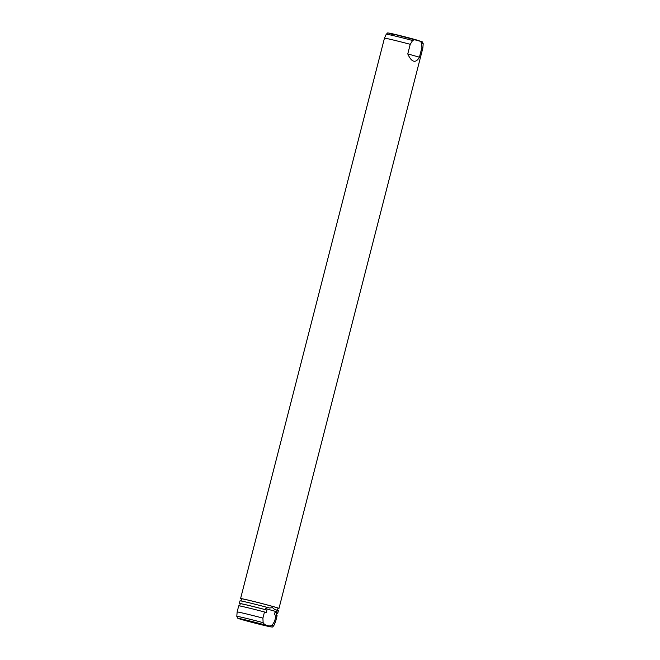 <?xml version="1.0" encoding="UTF-8"?>
<svg xmlns="http://www.w3.org/2000/svg" width="660" height="660" viewBox="0 0 660 660"><rect width="100%" height="100%" fill="white"/><g stroke="black" fill="none" stroke-linecap="round" stroke-linejoin="round"><path stroke-width="0.99" d="M248.655 621.233L263.497 624.88L248.655 621.233M410.239 44.311L412.607 40.508C414.257 39.625 415.899 39.575 417.508 40.342C419.273 40.532 420.659 41.44 421.666 43.073L421.888 47.611L419.43 57.206C417.599 60.39 415.668 61.702 413.622 61.149C411.584 60.547 409.629 58.129 407.773 53.905L410.239 44.311A19.816 0.487 -165.6 0 0 384.466 38.164L240.587 598.546A19.816 0.487 -165.6 0 0 241.511 598.942M277.984 608.305A19.816 0.487 -165.6 0 0 278.982 608.404A19.816 0.487 -165.6 0 0 273.562 606.664A19.816 0.487 -165.6 0 0 252.623 601.178A19.816 0.487 -165.6 0 0 240.587 598.546M277.464 610.318L278.017 608.157A18.826 0.462 -165.6 0 0 272.869 606.507A18.826 0.462 -165.6 0 0 252.986 601.293A18.826 0.462 -165.6 0 0 241.543 598.793L240.991 600.955M262.903 618.123L264.478 611.985L266.244 612.488L266.863 610.087L265.097 609.584L265.37 608.528L267.052 607.34L269.346 607.992L272.563 607.703L274.642 609.493L276.936 610.145L276.754 612.892L274.989 612.389L274.378 614.79L276.136 615.293L274.56 621.431L272.192 625.235C270.534 626.117 268.9 626.167 267.292 625.399C265.526 625.21 264.14 624.302 263.134 622.669L262.903 618.123A19.816 0.487 -165.6 0 0 237.138 611.985L236.8 616.341A19.058 0.462 -165.6 0 1 263.134 622.669M412.607 40.508A19.058 0.462 -165.6 0 0 386.273 34.18C388.888 32.34 385.786 32.785 391.974 33.693L422.243 41.794L423.2 43.659L422.862 48.023A19.816 0.487 -165.6 0 0 421.888 47.611M236.8 616.341L237.757 618.214L242.913 619.905L269.107 626.546C273.413 627.107 271.755 627.569 273.727 625.82L275.534 621.844A19.816 0.487 -165.6 0 0 275.534 621.836A19.816 0.487 -165.6 0 0 274.56 621.431M275.534 621.836L277.109 615.697A19.816 0.487 -165.6 0 0 276.136 615.293M264.478 611.985A19.816 0.487 -165.6 0 0 238.714 605.839L237.138 611.985M276.185 615.302L276.763 613.049A18.826 0.462 -165.6 0 0 274.989 612.389M276.73 613.198A19.816 0.487 -165.6 0 0 277.728 613.297A19.816 0.487 -165.6 0 0 276.754 612.892M265.097 609.584A19.816 0.487 -165.6 0 0 239.333 603.438A19.816 0.487 -165.6 0 0 240.257 603.834M267.052 607.34A19.816 0.487 -165.6 0 0 239.992 600.847L239.333 603.438M266.863 610.087A18.826 0.462 -165.6 0 0 240.289 603.685L239.712 605.938M277.728 613.297L278.388 610.706A19.816 0.487 -165.6 0 0 276.936 610.145M419.43 57.206L407.773 53.905M277.027 611.837L265.37 608.528M417.037 40.087A17.11 0.421 -165.6 0 0 393.608 34.064A17.11 0.421 -165.6 0 0 393.253 34.584M266.747 625.416A17.11 0.421 -165.6 0 0 243.317 619.393A17.11 0.421 -165.6 0 0 242.962 619.913A17.11 0.421 -165.6 0 0 266.392 625.936A17.11 0.421 -165.6 0 0 266.747 625.416M423.2 43.659A19.058 0.462 -165.6 0 0 421.666 43.073M273.727 625.82A19.058 0.462 -165.6 0 0 272.192 625.235M422.862 48.023L278.982 608.404M386.273 34.18L384.466 38.164"/></g></svg>
